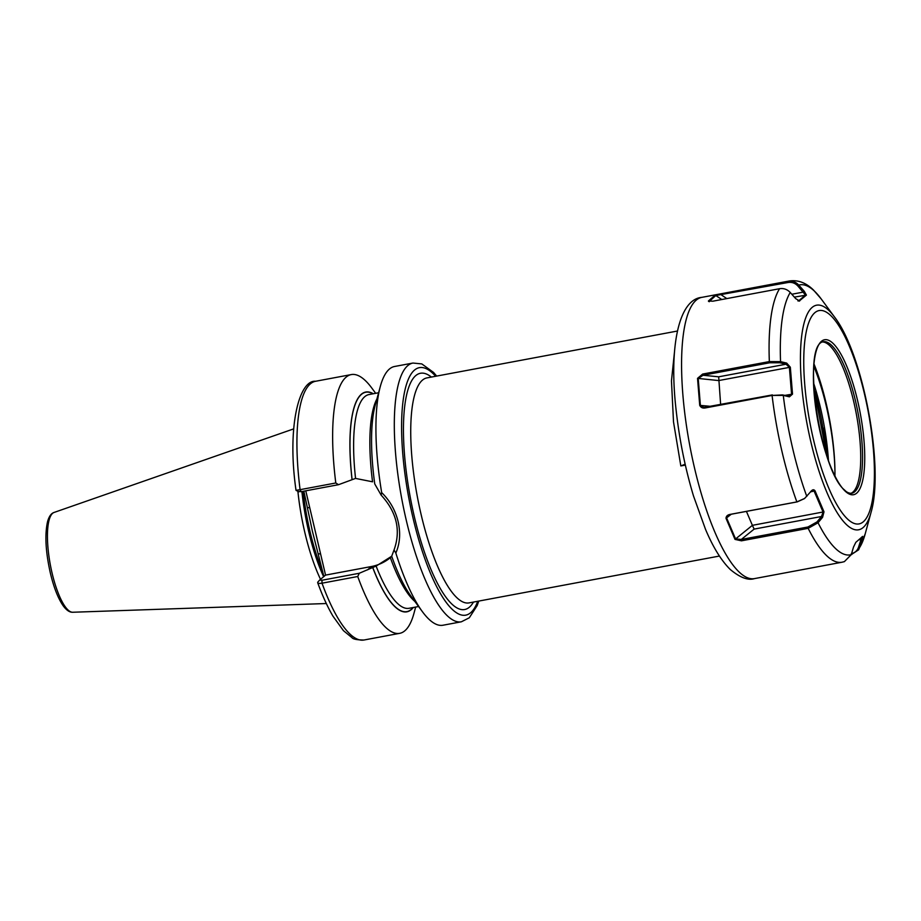 <?xml version="1.0" encoding="UTF-8"?>
<svg xmlns="http://www.w3.org/2000/svg" width="921" height="921" viewBox="0 0 921 921"><rect width="100%" height="100%" fill="white"/><g stroke="black" fill="none" stroke-linecap="round" stroke-linejoin="round"><path stroke-width="1.38" d="M685.155 464.207L680.826 465.934L673.504 421.899L671.467 380.88L674.529 351.5M323.824 576.316L312.369 531.095L303.861 491.181M297.897 491.307A91.26 24.948 79.4 0 0 304.816 532.419A91.26 24.948 79.4 0 0 320.508 579.286M461.375 621.79A131.622 35.977 79.4 0 1 406.253 520.169A131.622 35.977 79.4 0 1 412.965 363.047L394.568 366.489A131.622 35.977 79.4 0 0 380.304 386.498A131.622 35.977 79.4 0 0 381.662 492.585C389.882 500.61 395.374 510.303 398.137 521.689C400.716 533.098 399.944 543.551 395.846 553.037A131.622 35.977 79.4 0 0 422.44 611.728A131.622 35.977 79.4 0 0 442.978 625.232L461.375 621.79L469.296 617.784L477.159 605.615L478.759 601.079M296.24 490.294L300.085 489.673A131.622 35.977 79.4 0 1 315.581 381.271C299.21 379.671 286.822 426.642 296.021 490.352L298.818 491.802M375.676 393.313L371.831 388.086A131.622 35.977 79.4 0 0 351.281 374.582A131.622 35.977 79.4 0 0 335.797 482.984L338.514 484.699L355.552 478.413L372.556 481.81A108.724 29.725 79.4 0 1 376.908 398.977M338.514 484.699L301.179 491.676L300.085 489.673L335.797 482.984M373.304 393.751A111.798 30.566 79.4 0 0 352.018 479.288M395.846 553.037L394.027 550.01L391.701 556.238A111.798 30.566 79.4 0 0 411.065 596.301L422.44 611.728M391.759 556.192L376.113 566.07L359.294 573.265L357.728 576.511L322.016 583.189C318.735 583.672 317.319 583.327 317.78 582.141L319.541 580.172M305.784 490.824L325.55 575.107L319.622 580.08L321.959 580.253L322.016 583.189A131.622 35.977 79.4 0 0 363.979 640.014C357.003 639.945 352.996 639.151 351.96 637.643L343.418 630.632L332.93 616.103C327.577 606.962 322.488 595.841 317.687 582.74L317.78 582.141M357.728 576.511A131.622 35.977 79.4 0 0 399.691 633.337A131.622 35.977 79.4 0 0 413.966 613.317L415.67 607.054M372.717 567.566A111.798 30.566 79.4 0 0 413.299 607.503M414.761 601.332A108.724 29.725 79.4 0 1 390.354 557.7L389.813 558.195M380.304 386.498L375.273 404.998A111.798 30.566 79.4 0 0 374.743 483.928L381.167 495.153L381.662 492.585M680.826 465.934L685.351 465.093M301.179 491.676L298.841 491.515M321.959 580.253L359.294 573.265M325.55 575.107L371.278 566.553A46.062 43.713 -131.9 0 0 390.688 557.389M394.027 550.01C401.038 530.45 396.755 512.168 381.167 495.153M318.551 553.809L320.577 553.901M307.718 507.632L309.744 507.724M804.413 498.618L797.252 501.876L730.56 514.355L727.82 515.691L726.623 517.97L735.557 538.889L741.278 539.464L807.97 526.985L816.962 521.942L821.486 516.508L823.086 512.111L814.152 491.192L812.437 490.444M813.289 490.467L810.768 491.4M813.876 366.454A94.426 25.811 79.4 0 1 834.956 475.743A96.74 26.444 79.4 0 0 814.855 366.121L814.072 364.152M850.774 493.403A77.111 21.079 79.4 0 0 853.007 492.01A77.111 21.079 79.4 0 0 857.647 421.588A77.111 21.079 79.4 0 0 829.752 345.686A77.111 21.079 79.4 0 0 825.02 342.474A77.111 21.079 79.4 0 0 822.441 341.979M811.332 490.962C812.713 489.431 813.945 489.385 815.027 490.824L823.996 511.823L822.58 517.314L818.044 522.748L808.166 528.343L741.463 540.823L735.016 539.407L726.013 518.327C726.139 516.163 727.532 514.851 730.18 514.39L796.872 501.91L804.62 498.457L811.746 490.525M797.252 501.876L796.872 501.91A143.066 39.108 -100.6 0 1 772.086 395.443L705.394 407.922C702.758 408.452 700.858 407.6 699.718 405.344L697.531 378.358L702.642 374.064L769.346 361.585L780.548 361.642L786.684 363.093L790.333 367.203L792.521 394.107L789.412 396.836L783.287 395.385L772.086 395.443L782.505 394.913L789.677 396.352M797.908 300.902L799.635 300.994L795.721 298.657L790.253 292.487C787.248 289.344 783.69 288.077 779.58 288.71L712.877 301.19L708.387 301.017L715.191 295.1L788.123 281.285C792.233 280.663 795.79 281.93 798.772 285.096L804.24 291.255L806.416 295.1L799.14 301.086M708.56 301.328L709.297 301.708M862.597 536.448L858.614 549.837L851.28 554.592L853.537 547.005L855.816 542.342L862.666 536.39M807.97 526.985L808.166 528.343A143.066 39.108 -100.6 0 0 826.517 555.547A143.066 39.108 -100.6 0 0 841.955 562.236L844.373 561.637L851.28 554.615A137.344 37.542 79.4 0 1 835.451 548.444A137.344 37.542 79.4 0 1 818.044 522.748L816.962 521.942M789.412 396.836L788.641 396.364L791.553 394.13L789.389 367.341L786.039 364.209L779.903 362.77L769.749 362.77L703.045 375.25L698.222 378.519L700.386 405.309L703.863 407.427L772.362 394.913M720.636 404.584L718.679 376.816L786.039 364.209L786.684 363.093M792.521 394.107L784.669 395.42M697.531 378.358L718.679 380.569L790.333 367.203M779.903 362.77L780.548 361.642A137.344 37.542 79.4 0 1 790.253 292.487M806.796 496.407A137.344 37.542 79.4 0 1 783.287 395.385L782.505 394.913M718.679 376.816L703.045 375.25L702.642 374.064M699.718 405.344L711.07 406.38M798.588 300.925L805.472 295.031L797.816 285.947C795.111 283.081 791.887 281.93 788.146 282.494L715.813 295.514L709.193 301.489M735.016 539.407L752.388 525.338L746.424 511.385M823.996 511.823L752.388 525.338L754.138 529.103L741.278 539.464L741.463 540.823M794.363 297.115L806.416 295.1M791.818 294.248L803.285 292.107L804.24 291.255M797.816 285.947L798.772 285.096A137.344 37.542 79.4 0 1 814.59 291.278A137.344 37.542 79.4 0 1 821.198 298.945L813.577 290.127C806.094 282.759 798.012 279.719 789.343 280.986L701.848 297.356A143.066 39.108 79.4 0 0 685.581 419.55A143.066 39.108 79.4 0 0 739.022 571.918A143.066 39.108 79.4 0 0 754.472 578.607C748.14 580.679 740.058 577.628 730.238 569.466C721.281 560.59 713.027 547.178 705.474 529.241L693.501 495.97C685.316 468.766 679.571 440.56 676.267 411.365C668.554 346.641 678.927 299.198 701.848 297.356M726.807 298.577L721.442 294.973L721.419 293.764M721.776 299.521L715.191 295.1M810.584 491.86L815.027 490.824M822.58 517.314L821.486 516.508L754.138 529.103M731.286 514.217L726.013 518.327M851.729 554.511L851.269 553.682C854.953 552.853 857.393 550.643 858.591 547.051L861.803 537.012M862.056 539.614L859.109 539.775M871.024 512.421A114.25 31.233 -100.6 0 1 846.307 524.452A114.25 31.233 -100.6 0 1 801.454 382.802A114.25 31.233 -100.6 0 1 828.958 310.538A114.25 31.233 -100.6 0 1 834.449 316.916C863.15 353.745 884.471 467.718 871.024 512.421L865.176 533.973A137.344 37.542 79.4 0 1 859.788 547.224L858.591 547.051M814.97 391.632A101.655 27.791 -100.6 0 1 818.159 404.169A101.655 27.791 -100.6 0 1 826.264 454.088M473.475 602.058A120.179 32.845 -100.6 0 1 414.358 516.75A120.179 32.845 -100.6 0 1 431.385 377.069M677.326 331.053L426.941 377.898A114.446 31.291 79.4 0 0 421.116 514.528A114.446 31.291 79.4 0 0 469.042 602.898L719.416 556.054M826.793 455.699A103.002 28.16 79.4 0 0 823.305 428.069M435.633 376.275A125.901 34.411 79.4 0 0 403.64 396.963A125.901 34.411 79.4 0 0 413.011 517.947A125.901 34.411 79.4 0 0 477.723 601.263M303.182 491.307A90.12 24.637 79.4 0 0 309.951 531.256A90.12 24.637 79.4 0 0 322.661 571.365M302.779 491.377A90.12 24.637 79.4 0 0 309.548 531.336A90.12 24.637 79.4 0 0 323.179 573.564M301.904 491.549A90.235 24.671 79.4 0 0 308.685 531.521A90.235 24.671 79.4 0 0 323.57 576.534M72.759 612.246C69.697 612.43 66.531 610.312 63.25 605.88C58.104 598.477 53.798 587.494 50.321 572.931C45.613 551.76 44.68 534.698 47.535 521.747C48.997 516.462 51.173 513.365 54.086 512.444A50.816 13.884 79.4 0 0 52.048 572.954A50.816 13.884 79.4 0 0 72.759 612.246L326.322 603.531M373.063 393.797A111.591 30.508 79.4 0 0 352.064 479.242M378.6 392.76L369.022 394.556A108.724 29.725 79.4 0 0 355.552 478.413M372.775 567.52A111.591 30.508 79.4 0 0 413.057 607.549M376.113 566.07A108.724 29.725 79.4 0 0 409.016 608.297L418.583 606.513M367.606 569.846L371.278 566.553M830.834 315.627A108.528 29.668 79.4 0 0 804.724 384.276A108.528 29.668 79.4 0 0 847.32 518.834A108.528 29.668 79.4 0 0 873.442 450.185A108.528 29.668 79.4 0 0 830.834 315.627M845.064 491.031A78.826 21.551 -100.6 0 1 814.118 393.29A78.826 21.551 -100.6 0 1 833.091 343.429A78.826 21.551 -100.6 0 1 864.036 441.159A78.826 21.551 -100.6 0 1 845.064 491.031M831.594 345.34A77.111 21.079 79.4 0 0 823.27 341.737C801.224 344.661 820.104 470.999 844.626 490.087C846.606 492.263 848.943 493.345 851.637 493.322A77.111 21.079 79.4 0 0 860.398 427.471A77.111 21.079 79.4 0 0 831.594 345.34M813.611 383.101A94.426 25.811 -100.6 0 1 828.463 460.488M788.146 282.494L788.123 281.285A143.066 39.108 -100.6 0 1 789.343 280.986M769.749 362.77L769.346 361.585A143.066 39.108 -100.6 0 1 779.58 288.71M412.965 363.047L421.806 363.922L433.538 372.418L436.669 376.079M54.086 512.444L293.649 428.898M315.581 381.271L351.281 374.582M363.979 640.014L399.691 633.337M865.176 533.973L858.614 549.837M834.449 316.916L821.198 298.945M841.955 562.236L754.472 578.607M813.819 387.776L826.92 456.056"/></g></svg>
